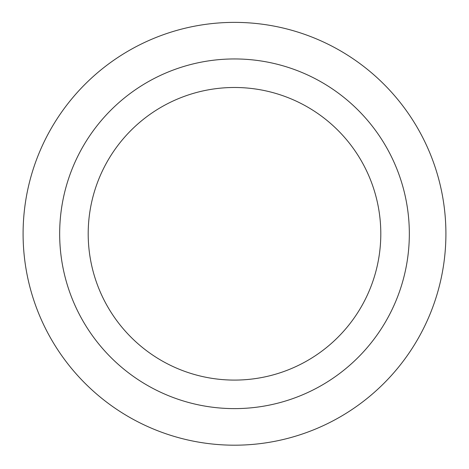 <?xml version="1.0" encoding="UTF-8"?>
<svg xmlns="http://www.w3.org/2000/svg" width="469" height="469" viewBox="0 0 469 469"><rect width="100%" height="100%" fill="white"/><g stroke="black" fill="none" stroke-linecap="round" stroke-linejoin="round"><path stroke-width="0.7" d="M234.5 380.089A146.305 146.305 0 0 0 361.2 160.633A146.305 146.305 0 0 0 107.8 160.633A146.305 146.305 0 0 0 234.5 380.089M234.5 445.192A211.408 211.408 0 0 0 417.586 128.084A211.408 211.408 0 0 0 51.414 128.084A211.408 211.408 0 0 0 234.5 445.192M234.5 408.616A174.831 174.831 0 0 0 385.911 146.369A174.831 174.831 0 0 0 83.089 146.369A174.831 174.831 0 0 0 234.5 408.616"/></g></svg>
